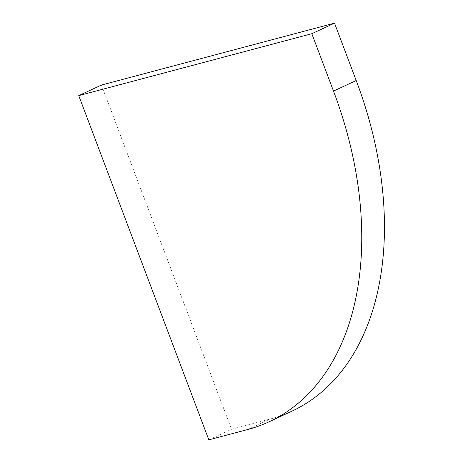 <?xml version="1.0" encoding="UTF-8"?>
<svg xmlns="http://www.w3.org/2000/svg" width="463" height="463" viewBox="0 0 463 463"><rect width="100%" height="100%" fill="white"/><g stroke="black" fill="none" stroke-linecap="round" stroke-linejoin="round"><path stroke-width="0.35" stroke-dasharray="2.31 1.74" d="M291.864 411.19A307.831 199.159 65 0 1 270.375 418.969L231.529 429.288L101.449 85.047M208.825 439.85L231.529 429.288M247.67 429.531L270.375 418.969"/><path stroke-width="0.69" d="M311.825 33.712L78.751 95.615L208.825 439.85L247.67 429.531A307.831 199.159 65 0 0 269.165 421.758A307.831 199.159 65 0 0 333.499 91.089L311.825 33.712L334.523 23.15L101.449 85.047L78.751 95.615M334.523 23.15L356.203 80.521A307.831 199.159 65 0 1 291.864 411.19L269.165 421.758M333.499 91.089L356.203 80.521"/></g></svg>
